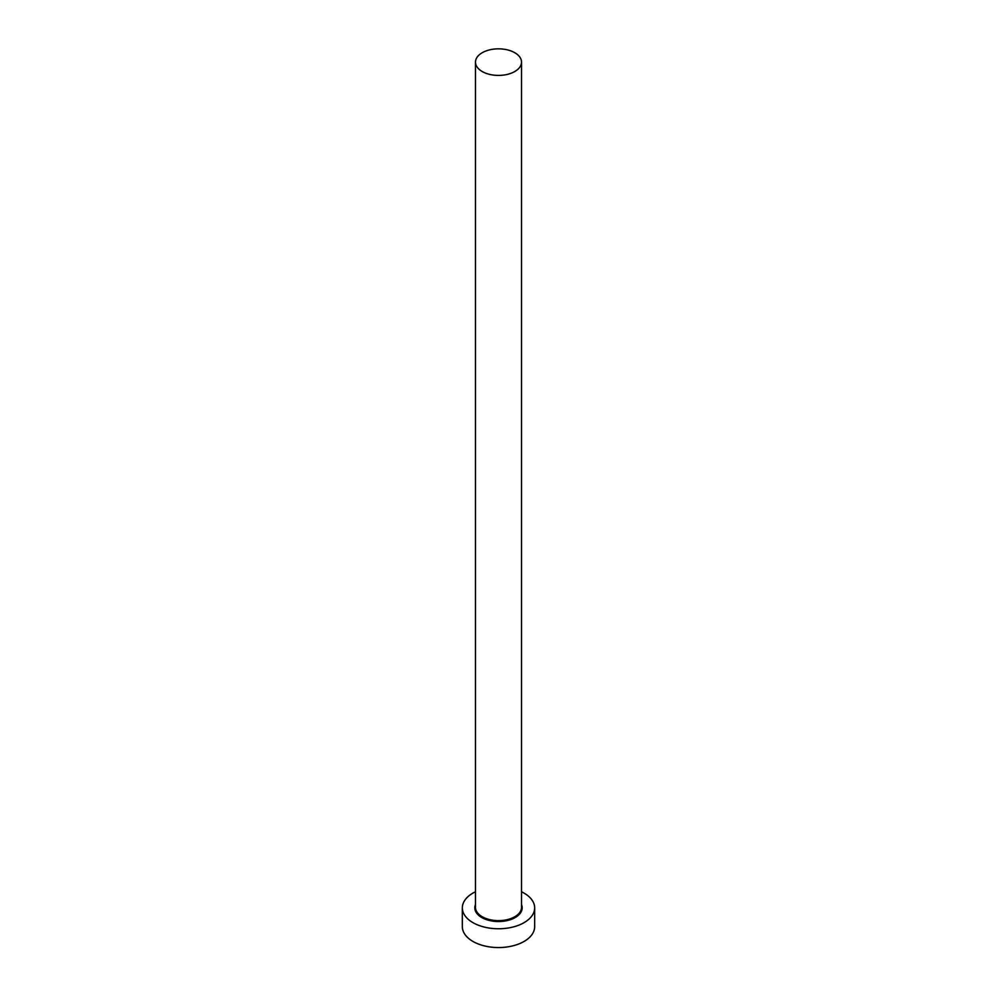 <?xml version="1.0" encoding="UTF-8"?>
<svg xmlns="http://www.w3.org/2000/svg" width="997" height="997" viewBox="0 0 997 997"><rect width="100%" height="100%" fill="white"/><g stroke="black" fill="none" stroke-linecap="round" stroke-linejoin="round"><path stroke-width="1.5" d="M482.224 71.522A23.018 13.285 0 0 0 507.311 74.401A23.018 13.285 0 0 0 521.518 62.126A23.018 13.285 0 0 0 514.776 52.729A23.018 13.285 0 0 0 489.689 49.85A23.018 13.285 0 0 0 475.482 62.126A23.018 13.285 0 0 0 482.224 71.522M475.482 891.767A36.166 20.887 0 0 0 462.334 907.868A36.166 20.887 0 0 0 472.927 922.636A36.166 20.887 0 0 0 512.346 927.173A36.166 20.887 0 0 0 534.666 907.868A36.166 20.887 0 0 0 524.073 893.113A36.166 20.887 0 0 0 521.518 891.767M462.334 907.868L462.334 926.674A36.166 20.887 0 0 0 472.927 941.43A36.166 20.887 0 0 0 512.346 945.966A36.166 20.887 0 0 0 534.666 926.674L534.666 907.868M521.518 904.678A23.679 13.671 180 0 1 510.078 919.795A23.679 13.671 180 0 1 481.763 917.539A23.679 13.671 180 0 1 475.482 904.678M475.482 62.126L475.482 907.332A23.018 13.285 0 0 0 482.224 916.729A23.018 13.285 0 0 0 507.311 919.62A23.018 13.285 0 0 0 521.518 907.332L521.518 62.126"/></g></svg>
